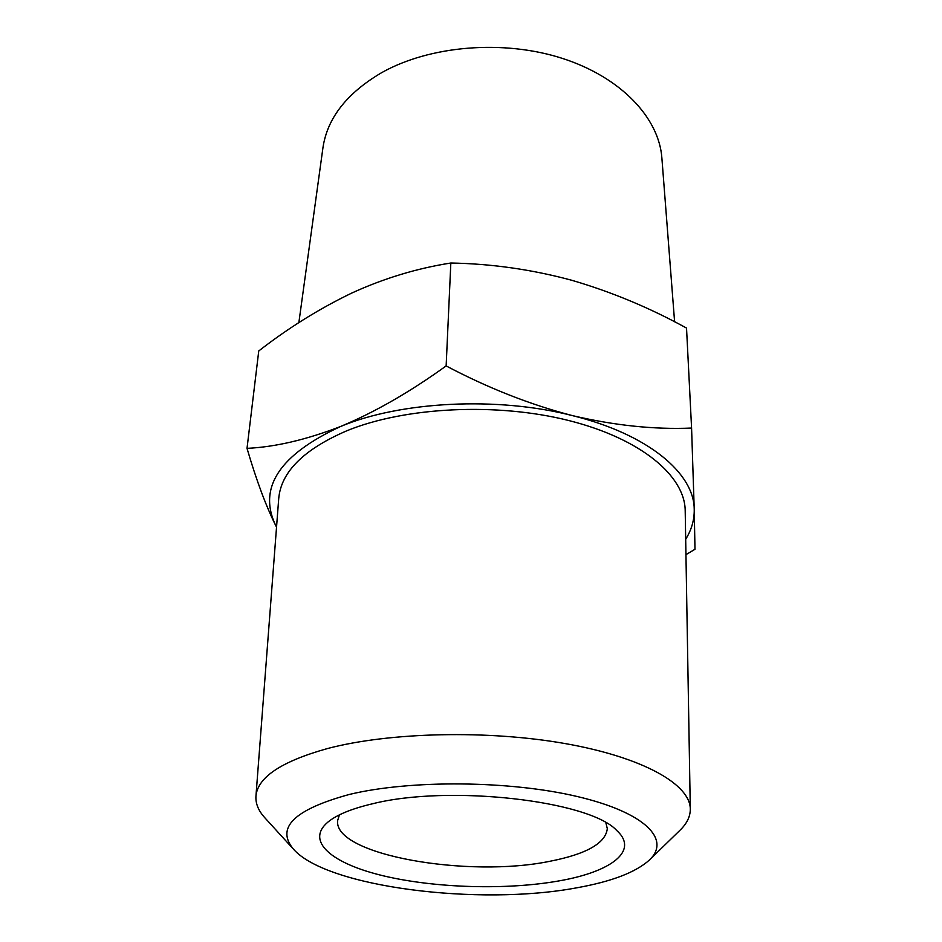 <?xml version="1.0" encoding="UTF-8"?>
<svg xmlns="http://www.w3.org/2000/svg" width="942" height="942" viewBox="0 0 942 942"><rect width="100%" height="100%" fill="white"/><g stroke="black" fill="none" stroke-linecap="round" stroke-linejoin="round"><path stroke-width="1.41" d="M559.207 880.864C611.134 871.809 639.371 850.885 616.68 830.444C589.751 800.688 448.993 784.368 372.22 803.856C351.743 808.683 337.059 814.7 328.157 821.883C304.819 841.182 331.89 863.649 383.665 875.895C435.557 888.2 506.973 890.225 559.207 880.864M339.403 814.877L337.625 820.647C333.55 854.983 468.162 878.309 550.093 861.235C586.548 854.076 605.624 843.208 607.307 828.654L605.871 822.79M674.602 321.799L661.873 157.915C658.988 117.938 621.096 77.256 562.162 58.322C503.299 39.387 429.941 45.534 381.745 72.605C346.844 93.117 327.239 118.209 322.929 147.859L298.861 322.623M649.485 859.952L680.089 830.149C686.918 823.532 690.321 816.514 690.298 809.107C690.309 784.604 643.704 757.568 565.93 743.709C488.333 729.838 389.552 732.134 327.416 748.56C281.375 761.454 257.543 777.338 255.941 796.226C255.482 803.608 258.461 810.815 264.879 817.821L293.657 849.39C327.427 887.411 479.184 906.051 576.292 887.894C611.393 881.665 635.791 872.351 649.485 859.952C671.057 839.581 645.564 812.652 577.658 796.614C510.069 780.506 410.312 779.67 349.364 794.447C293.975 809.602 275.405 827.912 293.657 849.39M690.298 809.107L685.199 510.741C684.987 476.063 641.314 438.854 569.109 420.615C497.046 402.352 405.425 406.873 347.045 430.682C303.736 449.322 280.963 471.989 278.714 498.683L255.941 796.226M275.865 525.848C266.033 506.195 256.412 480.361 247.016 448.357C275.158 447.038 306.35 439.749 340.58 426.49C279.185 454.951 257.613 488.062 275.865 525.848L276.536 527.131M340.58 426.49C374.586 412.325 409.77 392.131 446.143 365.92C488.121 388.08 530.181 404.636 572.336 415.587C497.388 396.323 400.668 401.292 340.58 426.49M572.336 415.587C614.49 425.49 654.243 429.646 691.581 428.057L694.23 509.41C694.242 473.402 648.178 434.203 572.336 415.587M685.694 539.271C691.581 529.769 694.431 519.807 694.23 509.41L694.984 549.257L685.953 554.638M691.581 428.057L686.53 328.075C649.65 307.775 611.382 291.843 571.735 280.269C531.959 269.506 491.653 263.76 450.829 263.018C417.07 268.305 384.112 278.29 351.967 292.962C319.385 308.646 288.311 327.969 258.756 350.954L247.016 448.357M450.829 263.018L446.143 365.92"/></g></svg>
